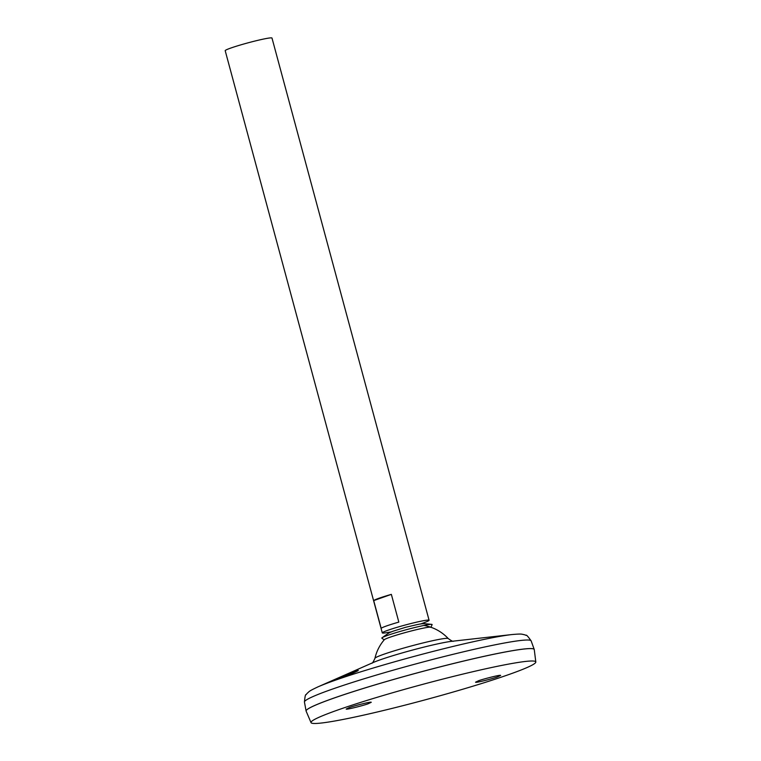 <?xml version="1.0" encoding="UTF-8"?>
<svg xmlns="http://www.w3.org/2000/svg" width="761" height="761" viewBox="0 0 761 761"><rect width="100%" height="100%" fill="white"/><g stroke="black" fill="none" stroke-linecap="round" stroke-linejoin="round"><path stroke-width="1.14" d="M430.888 627.416A24.152 1.617 164.9 0 0 430.745 627.197A24.152 1.617 164.9 0 0 407.164 632.049A24.152 1.617 164.9 0 0 384.334 639.716A42.92 42.92 0 0 0 374.945 658.313L374.945 658.313A37.974 2.54 164.9 0 1 410.94 646.06A37.974 2.54 164.9 0 1 448.219 638.546L448.219 638.546A42.92 42.92 0 0 0 423.877 625.456M430.954 627.264L432.105 624.648A26.045 1.741 164.9 0 0 431.829 624.381A26.045 1.741 164.9 0 0 406.517 629.651A26.045 1.741 164.9 0 0 381.984 637.832A26.045 1.741 164.9 0 0 381.879 638.194L384.191 639.887M334.621 680.096L334.364 680.115C333.47 680.02 358.593 669.214 358.212 670.384C359.049 670.783 344.172 676.881 337.465 679.183L334.621 680.096M534.251 649.514A118.155 7.914 164.9 0 0 534.232 649.456A118.155 7.914 164.9 0 0 418.112 672.638A118.155 7.914 164.9 0 0 306.093 711.012A118.155 7.914 164.9 0 0 306.103 711.069M533.842 649.076A118.126 7.914 164.9 0 0 418.112 672.638A118.126 7.914 164.9 0 0 306.236 710.489M535.811 661.994L534.27 649.599A118.155 7.914 164.9 0 0 418.122 672.667A118.155 7.914 164.9 0 0 306.131 711.155L311.04 722.636A116.414 7.791 164.9 0 0 350.669 717.927A116.414 7.791 164.9 0 0 471.069 686.755A116.414 7.791 164.9 0 0 535.811 661.994A116.414 7.791 164.9 0 0 421.375 684.719A116.414 7.791 164.9 0 0 311.04 722.636M349.109 707.663C350.821 706.722 371.53 701.233 371.244 702.298L368.334 703.678C366.612 704.619 345.913 710.108 346.188 709.043L349.109 707.663M497.694 676.824C495.963 677.785 474.997 683.321 475.558 682.179L478.479 680.81C480.21 679.849 501.176 674.313 500.624 675.454L497.694 676.824M420.529 624.049L425.447 622.175A24.238 1.627 164.9 0 0 429.08 620.263L271.991 38.05A24.238 1.627 164.9 0 0 248.172 42.797A24.238 1.627 164.9 0 0 225.189 50.673L382.288 632.895A24.238 1.627 164.9 0 0 386.388 632.714L391.592 631.858M429.08 620.263A24.238 1.627 164.9 0 0 405.261 625.009A24.238 1.627 164.9 0 0 382.288 632.895M381.175 628.329L373.699 600.6A24.238 1.627 -15.1 0 1 391.354 594.37L398.831 622.098A24.238 1.627 164.9 0 0 381.175 628.329M373.699 600.6L391.354 594.37M451.891 641.295A44.509 2.977 164.9 0 0 412.053 650.189A44.509 2.977 164.9 0 0 373.156 662.536L317.756 686.964A109.85 7.353 164.9 0 1 413.756 656.505A109.85 7.353 164.9 0 1 512.058 634.541L451.891 641.295M512.058 634.541C522.274 633.675 521.142 634.094 524.624 634.779L526.032 635.34C526.26 634.541 527.972 636.396 531.149 640.895A117.403 7.857 164.9 0 0 415.763 663.934A117.403 7.857 164.9 0 0 304.448 702.07C304.933 696.572 305.475 694.108 306.074 694.688L307.016 693.499C309.679 691.15 308.49 691.359 317.756 686.964M431.829 624.381C420.51 623.278 423.858 623.116 405.67 627.273C387.672 632.943 391.535 631.069 381.984 637.832M453.442 641.171C453.156 641.723 451.425 640.848 448.219 638.546M371.758 663.212C372.272 663.544 373.337 661.918 374.945 658.313M304.448 702.07L306.093 711.012M531.149 640.895L534.232 649.456"/></g></svg>
